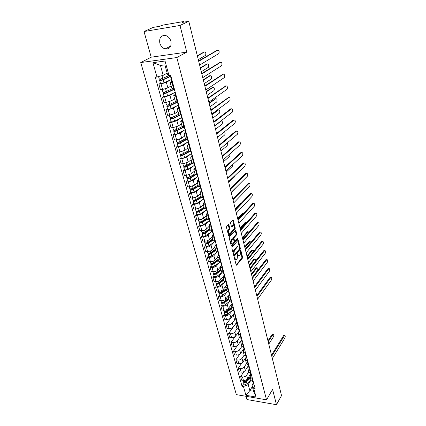 <?xml version="1.0" encoding="UTF-8"?>
<svg xmlns="http://www.w3.org/2000/svg" width="426" height="426" viewBox="0 0 426 426"><rect width="100%" height="100%" fill="white"/><g stroke="black" fill="none" stroke-linecap="round" stroke-linejoin="round"><path stroke-width="0.64" d="M234.481 258.385L235.088 258.417L234.864 257.533L234.513 257.352L234.401 258.076L236.164 264.897L236.59 265.201L242.415 258.161L242.57 257.15L240.876 250.408L240.541 250.227L240.429 250.935L240.653 251.814L240.147 255.067L239.481 255.818C238.89 256.186 238.432 255.85 238.118 254.823L237.554 253.758L237.665 255.36L238.709 255.861M159.819 43.122C160.767 46.141 162.54 48.074 165.139 48.931C169.697 49.325 171.641 46.812 170.97 41.391C170.065 38.42 168.334 36.476 165.783 35.56C161.087 35.092 159.095 37.61 159.819 43.122M228.927 224.923L228.448 224.582L226.685 226.478L226.515 227.521L228.565 235.466L229.034 235.796L235.093 229.092L235.258 228.07L233.288 220.231L232.814 219.891L230.738 222.116L230.572 223.149L231.435 226.536L231.904 226.872L233.043 225.647C234.422 225.791 234.689 227.005 233.847 229.289L229.774 233.773C228.368 233.629 228.096 232.404 228.959 230.088L229.63 229.358L229.8 228.315L228.927 224.923L228.224 224.821M235.088 258.417C235.413 259.45 235.871 259.785 236.473 259.413L237.154 258.646L237.665 255.36M176.817 57.553L186.774 52.116L179.996 25.459L188.787 21.3L281.527 395.6L276.463 404.7L272.576 389.412L266.543 399.833L176.817 57.553L140.75 62.553L236.355 394.636L266.543 399.833M232.026 247.202L231.861 248.241L233.847 255.93L234.289 256.239L240.184 249.301L240.339 248.283L238.432 240.69L237.99 240.365L232.026 247.202M231.227 245.781L229.209 237.969L229.38 236.92L235.424 230.21L235.882 230.541L236.712 233.853L236.552 234.875L234.156 237.58L233.991 238.608L234.55 240.807L234.998 241.127L237.559 238.225L237.756 239.167L231.733 246.052L231.227 245.781M179.996 25.459L144.025 31.524L153.259 27.381L159.372 26.332L163.046 25.059L183.089 21.619L183.91 21.593L184.037 22.115M246.042 396.302L246.947 399.54L276.463 404.7M144.025 31.524L151.203 57.185L140.75 62.553M188.787 21.3L182.323 22.408L183.91 21.593M251.079 380.604L253.369 381.989M248.731 371.951L246.617 375.253C245.632 376.488 244.258 377.042 242.485 376.909L243.464 380.418C245.227 380.556 246.601 380.003 247.575 378.762L250.882 373.559M243.464 380.418L241.627 380.13L240.647 376.621L243.912 371.6M252.416 378.453L250.142 377.154L250.387 375.828L251.313 374.363M242.485 376.909L240.647 376.621M248.811 372.239L251.106 373.591M241.776 363.037L238.304 368.256L239.3 371.807L241.148 372.09C242.921 372.217 244.306 371.664 245.296 370.428L248.773 365.071M250.142 370.008L247.857 368.73L248.108 367.42L249.05 365.966M246.462 363.591L244.316 366.866C243.326 368.096 241.936 368.65 240.157 368.527L238.304 368.256M246.505 363.745L248.811 365.077M239.63 354.32L235.929 359.757L236.941 363.367L238.794 363.634C240.583 363.756 241.979 363.202 242.98 361.978L246.532 356.621M247.831 361.434L245.541 360.183L245.797 358.889L246.755 357.446M244.162 355.114L241.989 358.362C240.983 359.581 239.582 360.135 237.793 360.023L235.929 359.757M244.167 355.13L246.478 356.429M237.495 345.427L233.523 351.136L234.545 354.799L236.409 355.055C238.209 355.162 239.614 354.613 240.626 353.394L244.231 348.09M245.482 352.733L243.187 351.509L243.454 350.231L244.423 348.798M241.83 346.503L239.62 349.725C238.603 350.939 237.191 351.493 235.392 351.386L233.523 351.136M241.792 346.381L244.114 347.653M235.408 336.3L231.073 342.387L232.111 346.104L233.991 346.349C235.796 346.445 237.213 345.891 238.24 344.687L241.893 339.431M243.102 343.899L240.796 342.706L241.073 341.439L242.053 340.023M239.476 337.749L237.218 340.96C236.19 342.163 234.769 342.717 232.953 342.626L231.073 342.387M239.385 337.498L241.707 338.739M236.893 322.125L228.592 333.505L229.646 337.28L231.531 337.509C233.352 337.594 234.779 337.041 235.818 335.848L239.524 330.64M240.679 334.932L238.368 333.766L238.656 332.514L239.652 331.114M237.101 328.845L234.785 332.067C233.736 333.254 232.303 333.808 230.482 333.728L228.592 333.505M236.936 328.478L239.268 329.692M233.576 314.447L226.068 324.484L227.143 328.318L229.039 328.531C230.865 328.606 232.308 328.052 233.357 326.87L236.925 321.987L237.42 322.839M238.225 325.821L235.908 324.687L236.936 322.445M234.699 319.793L232.308 323.03C231.249 324.213 229.806 324.766 227.969 324.692L226.068 324.484M234.449 319.319L236.792 320.501M224.624 313.877L223.512 315.325L224.598 319.218L226.504 319.42C228.341 319.484 229.795 318.93 230.86 317.759L234.401 313.03M235.732 316.571L233.405 315.469L234.454 313.254M232.276 310.581L229.795 313.861C228.725 315.027 227.266 315.581 225.418 315.522L223.512 315.325M231.93 310.022L234.273 311.172M222.037 304.595L220.908 306.028L222.015 309.979L223.932 310.165C225.78 310.219 227.244 309.665 228.325 308.504L231.914 303.834M233.198 307.178L230.865 306.108L231.936 303.919M229.827 301.219L227.244 304.547C226.158 305.698 224.683 306.257 222.83 306.209L220.908 306.028M229.364 300.575L231.717 301.693M219.417 295.165L218.266 296.581L219.39 300.596L221.318 300.767C223.181 300.809 224.656 300.255 225.753 299.105L228.379 295.777M230.626 297.636L228.283 296.597L229.38 294.441M227.356 291.693L224.651 295.085C223.549 296.23 222.068 296.784 220.199 296.746L218.266 296.581M226.76 290.979L229.124 292.06M216.749 285.59L215.588 286.991L216.727 291.065L218.666 291.224C220.535 291.246 222.026 290.692 223.139 289.563L225.642 286.469M228.011 287.939L225.663 286.938L226.776 284.813M224.869 282.001L222.021 285.479C220.902 286.602 219.406 287.156 217.526 287.14L215.588 286.991M224.119 281.229L226.483 282.278M214.044 275.862L212.862 277.241L214.022 281.384L215.966 281.522C217.851 281.538 219.353 280.984 220.482 279.866L222.963 276.889M225.354 278.093L223 277.118L224.135 275.031M222.308 272.203L219.342 275.713C218.213 276.831 216.701 277.385 214.816 277.374L212.862 277.241M221.429 271.325L223.804 272.336M211.291 265.978L210.093 267.342L211.269 271.548L213.229 271.671C215.125 271.671 216.642 271.117 217.782 270.009L220.279 267.102M222.654 268.082L220.295 267.145L221.456 265.089M219.64 262.336L216.626 265.797C215.481 266.894 213.958 267.448 212.057 267.453L210.093 267.342M218.698 261.26L221.078 262.23M208.5 255.941L207.281 257.277L208.474 261.553L210.444 261.66C212.35 261.644 213.884 261.095 215.039 260.004L217.579 257.134M219.912 257.906L217.542 257.011L218.73 254.993M216.925 252.304L213.863 255.717C212.702 256.803 211.163 257.357 209.257 257.379L207.281 257.277M215.923 251.031L218.309 251.963M205.657 245.733L204.421 247.053L205.636 251.399L207.616 251.489C209.533 251.457 211.078 250.903 212.249 249.828L214.832 247.005M217.122 247.565L214.747 246.713L215.955 244.726M214.171 242.112L211.056 245.477C209.88 246.547 208.33 247.096 206.408 247.133L204.421 247.053M213.101 240.637L215.492 241.521M202.771 235.365L201.514 236.659L202.749 241.079L204.741 241.148C206.674 241.1 208.229 240.552 209.416 239.492L212.036 236.712M214.289 237.053L211.908 236.238L213.138 234.295M211.371 231.755L208.207 235.067C207.009 236.121 205.444 236.67 203.511 236.723L201.514 236.659M210.231 230.067L212.633 230.908M199.837 224.821L198.564 226.094L199.821 230.583L201.817 230.636C203.761 230.578 205.332 230.024 206.541 228.98L209.198 226.254M211.408 226.366L209.017 225.594L210.279 223.687M208.527 221.227L205.305 224.486L200.571 226.137L198.564 226.094M207.318 219.321L209.72 220.12M196.855 214.102L195.561 215.354L196.839 219.917L198.851 219.949L203.612 218.298L206.312 215.62M208.474 215.497L206.083 214.768L207.366 212.904M205.636 210.524L202.361 213.724L197.579 215.375L195.561 215.354M204.352 208.389L206.764 209.145M193.825 203.207L192.504 204.432L193.803 209.075L195.827 209.086L200.635 207.435L203.378 204.81M205.497 204.443L203.095 203.761L204.405 201.94M202.701 199.645L199.363 202.787L194.533 204.432L192.504 204.432M201.333 197.275L203.75 197.978M190.736 192.126L189.4 193.324L190.72 198.047L192.754 198.037L197.611 196.391L200.396 193.819M202.462 193.202L200.055 192.563L201.397 190.789M199.714 188.58L196.311 191.657L191.439 193.303L189.4 193.324M198.266 185.97L200.689 186.625M187.6 180.853L186.242 182.024L187.584 186.828L189.634 186.796L194.533 185.156L197.366 182.642M199.379 181.764L196.966 181.178L198.335 179.447M196.674 177.328L193.212 180.342L188.292 181.987L186.242 182.024M195.145 174.468L197.573 175.07M184.41 169.394L183.031 170.533L184.394 175.421L186.455 175.368L191.402 173.728L194.277 171.273M196.242 170.123L193.825 169.591L195.22 167.913M193.59 165.879L190.06 168.834L185.092 170.469L183.031 170.533M191.972 162.769L194.405 163.318M181.167 157.726L179.761 158.839L181.151 163.813L183.223 163.738L188.212 162.104L191.141 159.713M193.047 158.28L190.624 157.796L192.051 156.172M190.449 154.239L186.849 157.119L181.833 158.754L179.761 158.839M188.739 150.863L191.178 151.352M177.866 145.862L176.433 146.943L177.85 152.002L179.932 151.901L184.975 150.271L187.951 147.944M189.799 146.23L187.365 145.798L188.825 144.228M187.259 142.39L183.585 145.207L178.521 146.832L176.433 146.943M185.454 138.743L187.898 139.174M174.506 133.785L173.052 134.84L174.49 139.984L176.582 139.861L181.673 138.237L184.703 135.974M186.487 133.956L184.053 133.588L185.544 132.071M184.011 130.335L180.262 133.077L175.15 134.701L173.052 134.84M182.104 126.405L184.554 126.778M171.082 121.495L169.607 122.512L171.071 127.752L173.174 127.603L178.318 125.984L181.396 123.796M183.121 121.469L180.677 121.154L182.2 119.695M180.709 118.066L176.881 120.734L171.715 122.347L169.607 122.512M178.696 113.843L181.151 114.157M167.599 108.987L166.097 109.967L167.588 115.302L169.708 115.121L174.9 113.508L178.031 111.394M179.692 108.747L177.243 108.497L178.798 107.096M177.354 105.579L173.435 108.167L168.217 109.775L166.097 109.967M175.224 101.058L177.685 101.303M164.053 96.244L162.524 97.192L164.047 102.623L166.172 102.421L171.422 100.813L174.607 98.773M176.199 95.791L173.749 95.605L175.336 94.268M173.941 92.863L169.931 95.371L164.66 96.974L162.524 97.192M171.694 88.033L174.154 88.209M160.448 83.272L158.887 84.183L160.437 89.716L162.578 89.481L167.876 87.878L171.119 85.919M172.642 82.596L170.187 82.474L171.811 81.206M170.475 79.912L166.358 82.34L161.033 83.938L158.887 84.183M250.967 380.184L248.188 384.609L249.844 390.631L253.587 391.254L251.947 385.216L253.406 382.862L253.891 383.922M252.325 386.616L249.844 390.631L245.914 395.296L243.459 386.526L248.188 384.609M251.947 385.216L253.667 388.198L256.058 397.032L245.914 395.296M156.986 77.175L152.934 62.675L165.043 61.019L169.021 75.706L167.604 74.784L164.905 64.853L160.464 65.444L163.179 75.333L155.325 77.378L242.048 386.291L243.459 386.526M253.667 388.198L255.11 388.432L170.725 75.493L169.021 75.706M186.774 52.116L151.203 57.185M163.179 75.333L167.141 73.075M243.944 383.309L242.048 386.291M256.058 397.032L253.587 391.254M164.905 64.853L165.043 61.019M160.464 65.444L152.934 62.675M234.619 258.928L235.69 259.455M236.158 264.892L241.755 258.129L241.909 257.118L240.765 252.559M239.252 246.558L237.756 240.631M233.853 255.946L239.518 249.274L239.716 248.571M234.124 254.673L234.476 254.855L239.604 248.816L239.481 247.176C239.162 246.121 238.698 245.781 238.097 246.159L234.406 250.424L233.885 253.731L234.124 254.673L233.517 254.641M233.57 254.855L234.236 254.881M238.209 246.084L237.431 246.132L237.932 246.319M233.102 253.049L233.736 250.392L237.266 246.292M233.384 238.837L233.485 237.559L235.882 234.859L236.047 233.837L235.195 230.461M234.023 241.079L234.715 241.121M231.238 245.823L237.229 238.597M231.632 240.418C230.785 242.703 231.041 243.922 232.41 244.066L233.927 242.362L234.087 241.329L233.528 239.13L233.07 238.805L231.632 240.418L230.961 240.397L230.429 242.698M230.663 243.587L231.68 244.082M232.734 238.837L233.027 238.848M230.961 240.397L232.356 238.826M227.734 232.245L229.119 228.299L228.251 224.907M228.027 233.373L229.028 233.805M233.102 225.599L232.372 225.631L232.947 225.737M231.456 226.616L232.276 225.721M234.06 225.966L232.585 220.13M228.586 235.53L234.422 229.076L234.385 227.255M250.158 377.202L246.18 380.966C244.902 381.808 243.933 381.797 243.283 380.935L243.129 380.365M251.18 373.858L249.966 375.002M246.563 380.604L246.191 381.195M268.774 344.117L273.508 336.684C274.03 335.182 273.923 334.33 273.194 334.117L268.194 341.785M250.206 377.388L245.77 381.589L244.391 381.6M250.403 378.096L246.43 381.866C245.147 382.702 244.183 382.692 243.534 381.829L243.555 381.318M250.914 379.987L246.952 383.762C245.674 384.598 244.71 384.587 244.061 383.719L243.534 381.829M267.97 340.885L272.214 334.288L272.805 334.075M253.39 383.384L254.407 385.828M271.511 355.172L283.62 335.587L284.195 335.368M252.996 381.925L253.651 383.017M272.342 358.516L284.909 338.004C285.42 336.492 285.319 335.624 284.611 335.416L271.751 356.131M231.233 307.455L226.888 311.007C225.508 311.816 224.491 311.848 223.847 311.097L223.581 310.133M229.135 309.169L228.192 310.405M252.24 277.385L257.49 270.547C258.076 268.918 257.922 268.002 257.032 267.805L251.59 274.775M231.334 307.833L226.494 311.8L225.04 311.651M231.504 308.461L227.17 312.018C225.785 312.828 224.774 312.854 224.129 312.104L224.257 311.507M232.191 310.501L227.756 314.154C226.382 314.963 225.37 314.99 224.72 314.239L224.129 312.104M251.393 273.982L256.101 267.922L256.713 267.789M228.703 298.131L224.31 301.651C222.915 302.455 221.893 302.492 221.248 301.757L220.966 300.735M226.882 299.59L225.833 300.921M255.696 260.904C255.802 259.498 255.531 258.859 254.881 258.987L249.38 265.856M228.81 298.535L223.911 302.465L222.473 302.295M228.98 299.153L224.593 302.678C223.197 303.482 222.18 303.514 221.536 302.779L221.68 302.167M229.752 301.161L225.189 304.846C223.799 305.65 222.782 305.687 222.138 304.947L221.536 302.779M249.189 265.084L253.955 259.099L254.572 258.971M226.131 288.658L221.69 292.151C220.279 292.95 219.252 292.987 218.607 292.273L218.309 291.192M224.619 289.85L223.458 291.283M253.592 251.399C253.518 250.302 253.22 249.849 252.698 250.046L247.139 256.809M226.249 289.089L221.296 292.987L219.864 292.79M226.414 289.701L221.978 293.189C220.567 293.988 219.544 294.031 218.9 293.312L219.07 292.683M227.303 291.661L222.585 295.394C221.179 296.192 220.157 296.235 219.512 295.511L218.9 293.312M246.952 256.047L251.782 250.147L252.4 250.03M223.522 279.041L219.028 282.497C217.601 283.29 216.568 283.338 215.929 282.635L215.609 281.501M222.345 279.946L221.067 281.485M251.372 241.872L250.488 240.972L244.865 247.628M223.645 279.504L218.634 283.359L217.148 283.423L217.228 283.136L217.377 283.62M223.81 280.095L219.321 283.556C217.894 284.35 216.866 284.392 216.222 283.695L216.456 283.061M224.843 281.991L219.933 285.793C218.517 286.586 217.484 286.634 216.845 285.926L216.222 283.695M244.684 246.888L249.577 241.068L250.195 240.962M220.87 269.269L216.323 272.688C214.885 273.476 213.841 273.529 213.202 272.848L212.872 271.65M221.003 269.759L215.934 273.577L214.438 273.652L214.523 273.327M220.066 269.876L218.655 271.527M249.05 232.271L248.241 231.771L242.559 238.315M221.163 270.345L216.621 273.764C215.183 274.552 214.145 274.605 213.501 273.923L213.687 273.247M222.377 272.15L217.244 276.037C215.812 276.825 214.773 276.879 214.134 276.192L213.501 273.923M242.378 237.591L247.341 231.861L247.964 231.765M214.667 273.843L214.241 273.332M214.038 273.322L213.698 273.3M218.176 259.343L213.575 262.725C212.121 263.508 211.072 263.566 210.439 262.906L210.087 261.644M218.32 259.865L213.186 263.635L211.679 263.721L211.759 263.364M217.782 259.636L216.227 261.404M246.627 222.606L245.861 222.532L240.216 228.863M218.474 260.435L213.873 263.816C212.425 264.599 211.381 264.658 210.742 263.992L210.918 263.289M219.917 262.128L214.512 266.128C213.064 266.91 212.02 266.969 211.381 266.298L210.742 263.992M240.04 228.155L245.072 222.516L245.695 222.431M211.914 263.907L211.781 263.428L210.945 263.38M213.783 251.106L215.444 249.274L210.779 252.597C209.315 253.374 208.261 253.438 207.622 252.799L207.616 252.767M215.588 249.812L210.396 253.539L208.884 253.635L208.953 253.236M244.066 212.893L237.841 219.268M215.742 250.366L211.088 253.71C209.619 254.487 208.57 254.551 207.931 253.907L208.106 253.172M217.462 251.915L211.738 256.058C210.274 256.835 209.219 256.899 208.586 256.25L207.931 253.907M237.665 218.581L242.772 213.037L243.39 212.957M209.113 253.811L208.98 253.348L208.144 253.305M212.659 239.007L207.947 242.309C206.461 243.076 205.401 243.15 204.768 242.527L204.757 242.5M212.819 239.593L207.563 243.273L206.035 243.379L206.099 242.942M212.702 239.167L211.333 240.631M212.963 240.136L208.255 243.438C206.775 244.204 205.715 244.279 205.082 243.656L205.247 242.889M215.029 241.505L208.916 245.823C207.435 246.595 206.376 246.665 205.742 246.036L205.737 246.01M235.258 208.857L240.434 203.415L241.052 203.346M206.264 243.555L206.141 243.097L205.295 243.065M209.832 228.592L205.06 231.845C203.559 232.607 202.494 232.692 201.86 232.09L201.855 232.064M210.002 229.209L204.677 232.846L203.143 232.958L203.197 232.484M209.917 228.9L208.873 229.976M210.14 229.736L205.375 232.995C203.878 233.757 202.813 233.837 202.18 233.235L202.339 232.436M212.286 231.126L206.046 235.418C204.549 236.185 203.484 236.265 202.851 235.653L202.845 235.626M232.814 198.995L238.326 193.495M203.372 233.129L203.25 232.681L202.403 232.66M206.961 218.005L202.126 221.211C200.609 221.967 199.538 222.058 198.91 221.477L198.899 221.451M207.137 218.655L201.748 222.239L200.204 222.367L200.247 221.85M207.084 218.463L206.413 219.134M231.227 192.584L237.49 186.077M207.276 219.166L202.451 222.383C200.934 223.139 199.863 223.224 199.23 222.644L199.389 221.813M209.448 220.609L203.127 224.848C201.62 225.604 200.545 225.689 199.916 225.104L199.911 225.077M200.433 222.526L200.316 222.095L199.464 222.079M204.038 207.238L199.144 210.401C197.611 211.152 196.535 211.248 195.907 210.689L195.896 210.662M204.224 207.925L198.772 211.461L197.217 211.594L197.249 211.04M228.714 182.44L234.747 176.641L235.184 175.347M204.358 208.42L199.475 211.589C197.941 212.34 196.865 212.43 196.237 211.876L196.386 211.014M206.562 209.922L200.167 214.097C198.638 214.848 197.557 214.938 196.929 214.374L196.924 214.347M197.446 211.749L197.329 211.333L196.471 211.328M201.067 196.295L196.114 199.411C194.565 200.151 193.479 200.252 192.85 199.719L192.845 199.693M201.264 197.02L195.742 200.497L194.176 200.646L194.197 200.044M226.163 172.141L232.282 166.465L232.697 164.596M201.429 197.478L196.45 200.614C194.9 201.354 193.814 201.461 193.186 200.923L193.329 200.028M203.628 199.054L197.153 203.165C195.609 203.905 194.522 204.006 193.894 203.468L193.889 203.442M194.405 200.79L194.293 200.39L193.431 200.39M198.047 185.166L193.031 188.228C191.466 188.958 190.369 189.069 189.746 188.564L189.74 188.542M198.255 185.928L192.664 189.346L191.088 189.506L191.098 188.862M223.57 161.678L229.779 156.134L230.088 153.749M198.505 186.311L193.372 189.458C191.806 190.188 190.71 190.3 190.087 189.788L190.225 188.856M200.641 188.004L194.086 192.046C192.525 192.781 191.434 192.893 190.811 192.376L190.8 192.35M191.317 189.65L191.21 189.261L190.342 189.272M194.98 173.845L189.895 176.854C188.313 177.578 187.211 177.701 186.588 177.216L186.583 177.195M195.22 174.633L189.527 178.009L187.946 178.18L187.946 177.488M220.934 151.049L227.25 145.633L227.351 142.801M195.614 174.916L190.241 178.105C188.659 178.829 187.557 178.947 186.934 178.462L187.067 177.493M197.611 176.769L190.965 180.741C189.389 181.465 188.287 181.582 187.669 181.093L187.664 181.071M188.17 178.313L188.068 177.94L187.195 177.961M237.479 324.447L237.996 324.958M256.756 295.612L270.036 277.39L270.632 277.241M236.638 321.326L237.149 321.838M257.623 299.121L271.41 280.004C271.974 278.375 271.836 277.459 270.984 277.262L256.969 296.485M234.508 312.492L234.417 313.105L234.923 313.573M234.987 315.219L235.503 315.725M254.524 286.602L267.986 268.598L268.582 268.46M234.135 312.056L234.646 312.551M255.398 290.133L269.37 271.25C269.946 269.605 269.796 268.678 268.928 268.481L254.732 287.454M231.984 303.072L231.877 303.701L232.383 304.159M232.458 305.852L232.974 306.342M252.256 277.459L265.904 259.69L266.506 259.556M231.59 302.636L232.106 303.126M253.135 281.011L267.304 262.368C267.885 260.707 267.73 259.775 266.841 259.578L252.464 278.295M229.417 293.503L229.3 294.153L229.806 294.595M229.891 296.336L230.402 296.815M249.955 268.178L263.795 250.648L264.397 250.531M229.007 293.067L229.523 293.546M250.845 271.751L265.206 253.363C265.797 251.675 265.638 250.738 264.722 250.541L250.158 268.998M226.813 283.78L226.68 284.446L227.186 284.882M227.276 286.666L227.793 287.135M247.623 258.752L261.655 241.473L262.256 241.366M226.382 283.349L226.898 283.812M248.512 262.352L263.082 244.22C263.678 242.522 263.513 241.574 262.576 241.377L247.82 259.556M224.172 273.902L224.017 274.589L224.523 275.01M224.624 276.847L225.141 277.299M245.254 249.189L259.482 232.17L260.084 232.069M223.714 273.471L224.23 273.923M246.148 252.815L260.92 234.95C261.532 233.23 261.356 232.271 260.392 232.079L245.445 249.971M221.488 263.864L221.312 264.573L221.818 264.977M221.93 266.862L222.447 267.31M242.847 239.471L257.277 222.723L257.879 222.638M221.009 263.438L221.52 263.875M243.752 243.124L258.731 225.54C259.349 223.799 259.168 222.835 258.183 222.638L243.033 240.237M218.762 253.662L218.565 254.391L219.07 254.785M219.193 256.724L219.709 257.15M240.402 229.609L255.041 213.144L255.643 213.064M218.256 253.236L218.767 253.662M241.313 233.288L256.511 215.993C257.134 214.23 256.942 213.256 255.935 213.064L240.583 230.354M215.977 243.315L215.769 244.039L216.275 244.423M216.413 246.414L216.925 246.83M232.372 225.631L233.043 225.647M237.921 219.592L252.772 203.415L253.374 203.346M215.455 242.873L215.966 243.283M238.837 223.293L254.253 206.301C254.886 204.523 254.689 203.537 253.656 203.346L238.097 220.317M213.144 232.814L212.931 233.517L213.437 233.89M213.58 235.935L214.097 236.334M235.397 209.416L250.467 193.542L251.068 193.479M212.611 232.335L213.122 232.729M236.323 213.149L251.963 196.466C252.607 194.666 252.4 193.67 251.34 193.479L235.573 210.125M210.263 222.132L210.045 222.825L210.545 223.176M210.705 225.279L211.216 225.663M232.836 199.08L248.172 183.478L248.725 183.468M209.72 221.621L210.231 221.999M233.767 202.84L249.641 186.476C250.291 184.66 250.078 183.654 248.992 183.462L233.006 199.767M207.34 211.275L207.105 211.946L207.611 212.286M207.781 214.443L208.293 214.816M230.237 188.58L245.786 173.313L246.35 173.297M206.775 210.721L207.286 211.088M231.174 192.366L247.277 176.343C247.943 174.5 247.719 173.483 246.606 173.291L230.397 189.245M204.358 200.231L204.118 200.886L204.624 201.21M204.805 203.431L205.316 203.782M227.59 177.908L243.358 162.993L243.933 162.977M203.782 199.645L204.294 199.991M228.533 181.721L244.881 166.044C245.557 164.186 245.323 163.158 244.183 162.966L227.75 178.553M201.333 189L201.083 189.634L201.583 189.943M201.78 192.222L202.291 192.563M224.907 167.067L240.892 152.519L241.483 152.487M200.742 188.372L201.253 188.702M225.855 170.906L242.453 155.591C243.129 153.711 242.889 152.673 241.728 152.476L225.056 167.684M198.25 177.578L197.994 178.19L198.495 178.483M198.702 180.826L199.214 181.146M222.175 156.049L238.406 141.858L238.975 141.826M197.648 176.907L198.154 177.221M223.133 159.915L239.987 144.968C240.669 143.083 240.418 142.034 239.242 141.815L222.319 156.64M191.854 162.333L186.705 165.288C185.102 166.002 183.995 166.129 183.377 165.677L182.839 163.749M192.227 163.089L186.343 166.475L184.746 166.657L184.735 165.922M218.261 140.255L224.683 134.962C225.317 133.817 225.237 132.752 224.438 131.772M192.754 163.275L187.057 166.555C185.454 167.274 184.346 167.402 183.728 166.944L183.851 165.932M194.538 165.331L187.797 169.239C186.199 169.958 185.092 170.086 184.474 169.617L183.728 166.944M184.975 166.784L184.873 166.422L184 166.454M195.119 165.954L194.852 166.55L195.353 166.822M195.571 169.228L196.082 169.532M219.401 144.845L235.876 131.032L236.425 131M194.496 165.245L195.007 165.538M220.364 148.738L237.495 134.169C238.161 132.284 237.905 131.219 236.723 130.979L219.539 145.41M188.675 150.623L183.462 153.514C181.838 154.223 180.72 154.361 180.107 153.93L179.548 151.922M189.298 151.289L183.1 154.739L181.492 154.936L181.471 154.148M215.545 129.286L222.079 124.126C222.75 122.257 222.478 121.197 221.254 120.941L214.736 126.021M189.964 151.384L183.814 154.808C182.195 155.517 181.082 155.65 180.47 155.218L180.581 154.169M191.578 153.605L184.57 157.54C182.956 158.248 181.838 158.381 181.226 157.945L180.47 155.218M181.721 155.053L181.625 154.713L180.741 154.75M191.929 154.127L191.652 154.697L192.153 154.952M192.387 157.428L192.893 157.711M216.578 133.455L233.31 120.036L233.831 119.999M191.295 153.371L191.796 153.648M217.548 137.38L234.96 123.199C235.615 121.309 235.349 120.233 234.156 119.972L216.712 133.993M185.443 138.706L180.155 141.538C178.515 142.236 177.392 142.38 176.785 141.98L176.779 141.959M186.466 139.211L179.804 142.795L178.185 143.008L178.148 142.167M212.782 118.146L219.433 113.119C220.093 111.25 219.811 110.174 218.581 109.897L211.962 114.823M185.869 133.998L187.275 139.211L180.517 142.854C178.883 143.551 177.759 143.695 177.147 143.29L177.253 142.204M188.569 141.677L181.284 145.633C179.655 146.331 178.531 146.475 177.919 146.065L177.147 143.29M211.844 114.354L218.256 109.924M178.409 143.115L178.318 142.79L177.434 142.843M188.681 142.087L188.393 142.641L188.894 142.875M189.144 145.42L189.65 145.681M213.708 121.879L230.7 108.859L231.201 108.822M188.031 141.294L188.537 141.549M214.688 125.83L232.388 112.054C233.033 110.158 232.756 109.072 231.558 108.79L213.836 122.39M182.19 126.559L176.795 129.35C175.139 130.031 174.005 130.191 173.398 129.818L173.393 129.802M183.787 126.831L176.444 130.644L174.814 130.867L174.766 129.978M209.975 106.819L216.749 101.936C217.393 100.062 217.1 98.976 215.865 98.678L209.139 103.443M184.186 127.039L177.163 130.686C175.507 131.373 174.378 131.528 173.771 131.155L173.872 130.026M185.326 129.648L177.946 133.514C176.289 134.201 175.161 134.355 174.553 133.977L174.548 133.956M209.033 103.001L215.508 98.71M175.038 130.968L174.953 130.66L174.064 130.723M185.379 129.839L185.081 130.367L185.576 130.585M185.081 130.367L185.853 133.216L186.348 133.439M210.79 110.1L228.522 97.463M184.714 128.993L185.214 129.232M211.775 114.088L229.768 100.728C230.402 98.832 230.12 97.73 228.911 97.426L210.907 110.584M179.021 114.125L173.371 116.937C171.694 117.613 170.554 117.778 169.953 117.438L169.947 117.422M180.773 114.397L173.025 118.274L171.385 118.508L171.327 117.565M207.127 95.312L214.017 90.578C214.651 88.693 214.347 87.596 213.101 87.277L206.275 91.883M180.864 114.743L173.749 118.3C172.072 118.976 170.933 119.142 170.331 118.801L170.634 118.385L170.421 117.624M181.955 117.438L174.543 121.181C172.871 121.857 171.737 122.022 171.13 121.671L171.124 121.65M206.173 91.462L212.712 87.319M171.609 118.598L170.634 118.385M182.014 117.368L181.71 117.869L182.206 118.066M182.488 120.755L182.988 120.973M207.824 98.124L225.801 85.919M180.715 114.195L181.338 116.495L181.833 116.692M208.82 102.139L227.111 89.22C227.734 87.319 227.436 86.201 226.222 85.876L207.936 98.582M175.981 101.388L169.889 104.306C168.19 104.966 167.045 105.147 166.444 104.839L166.444 104.823M177.397 101.905L169.548 105.68L167.897 105.93L167.817 104.929M204.224 83.613L211.243 79.034C211.866 77.143 211.552 76.03 210.295 75.69L203.362 80.125M177.482 102.224L170.272 105.696C168.579 106.356 167.429 106.532 166.832 106.223L167.141 105.829L166.912 105.004M178.59 104.668L178.27 105.147L171.082 108.625C169.388 109.29 168.243 109.466 167.647 109.141L167.642 109.125M203.266 79.737L209.869 75.737M168.121 106.01L167.141 105.829M179.064 108.082L178.27 105.147L178.766 105.323M179.069 108.103L179.564 108.284M204.805 85.945L223.032 74.188M177.892 103.726L178.387 103.917M205.806 89.987L224.411 77.521C225.019 75.615 224.715 74.486 223.49 74.135L204.911 86.366M173.148 88.315L166.342 91.441C164.622 92.091 163.467 92.282 162.876 92.005L162.87 91.989M173.962 89.183L166.007 92.857L164.34 93.124L164.25 92.064M201.28 71.717L208.42 67.297C209.033 65.407 208.708 64.278 207.446 63.911L200.401 68.171M174.042 89.481L166.731 92.857C165.016 93.507 163.861 93.693 163.264 93.416L163.589 93.038L163.339 92.149M174.841 92.442L167.556 95.839C165.842 96.494 164.692 96.675 164.095 96.388L163.264 93.416M200.311 67.814L206.983 63.969M164.564 93.193L163.589 93.038M175.102 91.734L174.777 92.186L175.267 92.341M175.581 95.184L176.082 95.36M201.732 73.549L220.221 62.265M174.383 90.743L174.884 90.914M202.744 77.628L221.664 65.636C222.26 63.724 221.946 62.579 220.711 62.201L201.828 73.943M168.898 75.626L162.732 78.341C160.991 78.98 159.825 79.177 159.239 78.938L159.233 78.922M170.464 76.227L162.397 79.795L160.724 80.077L160.618 78.964M198.282 59.624L205.55 55.369C206.152 53.474 205.817 52.329 204.544 51.94L197.392 56.019M170.538 76.504L163.126 79.779C161.39 80.418 160.224 80.62 159.638 80.37L159.968 80.019L159.702 79.06M171.353 79.518L163.962 82.82C162.231 83.464 161.071 83.656 160.48 83.405L160.48 83.389M197.307 55.694L204.043 52.009M160.943 80.141L159.968 80.019M171.55 78.565L171.209 78.991L171.699 79.124M172.035 82.042L172.53 82.197M198.612 60.939L217.356 50.146M170.283 75.551L170.821 77.537L171.311 77.665M199.629 65.05L218.868 53.548C219.459 51.631 219.129 50.47 217.888 50.071L198.697 61.296M164.66 96.974L166.172 102.421M168.217 109.775L169.708 115.121M171.715 122.347L173.174 127.603M175.15 134.701L176.582 139.861M178.521 146.832L179.932 151.901M181.833 158.754L183.223 163.738M185.092 170.469L186.455 175.368M188.292 181.987L189.634 186.796M191.439 193.303L192.754 198.037M194.533 204.432L195.827 209.086M197.579 215.375L198.851 219.949M200.571 226.137L201.817 230.636M203.511 236.723L204.741 241.148M206.408 247.133L207.616 251.489M209.257 257.379L210.444 261.66M212.057 267.453L213.229 271.671M214.816 277.374L215.966 281.522M217.526 287.14L218.666 291.224M220.199 296.746L221.318 300.767M222.83 306.209L223.932 310.165M225.418 315.522L226.504 319.42M227.969 324.692L229.039 328.531M230.482 333.728L231.531 337.509M232.953 342.626L233.991 346.349M235.392 351.386L236.409 355.055M237.793 360.023L238.794 363.634M240.157 368.527L241.148 372.09M161.033 83.938L162.578 89.481M166.358 82.34L167.876 87.878M169.931 95.371L171.422 100.813M175.565 95.855L177.056 101.361M173.435 108.167L174.9 113.508M179.064 108.806L180.523 114.211M176.881 120.734L178.318 125.984M182.498 121.516L183.931 126.826M180.262 133.077L181.673 138.237M183.585 145.207L184.975 150.271M189.181 146.262L190.566 151.384M186.849 157.119L188.212 162.104M192.435 158.307L193.793 163.339M190.06 168.834L191.402 173.728M195.63 170.144L196.966 175.086M193.212 180.342L194.533 185.156M198.772 181.774L200.087 186.636M196.311 191.657L197.611 196.391M201.86 193.207L203.154 197.983M199.363 202.787L200.635 207.435M204.895 204.443L206.163 209.139M202.361 213.724L203.612 218.298M207.883 215.492L209.129 220.109M205.305 224.486L206.541 228.98M210.817 226.355L212.041 230.892M208.207 235.067L209.416 239.492M213.698 237.037L214.906 241.499M211.056 245.477L212.249 249.828M216.536 247.543L217.723 251.936M213.863 255.717L215.039 260.004M219.331 257.879L220.498 262.198M216.626 265.797L217.782 270.009M222.079 268.045L223.224 272.299M219.342 275.713L220.482 279.866M224.779 278.05L225.908 282.236M222.021 285.479L223.139 289.563M227.436 287.896L228.549 292.018M224.651 295.085L225.753 299.105M230.056 297.588L231.153 301.64M227.244 304.547L228.325 308.504M232.633 307.125L233.709 311.118M229.795 313.861L230.86 317.759M235.168 316.513L236.228 320.443M232.308 323.03L233.357 326.87M237.665 325.762L238.709 329.628M234.785 332.067L235.818 335.848M240.126 334.863L241.153 338.675M237.218 340.96L238.24 344.687M242.548 343.83L243.56 347.579M239.62 349.725L240.626 353.394M244.934 352.659L245.93 356.354M241.989 358.362L242.98 361.978M247.282 361.354L248.262 364.997M244.316 366.866L245.296 370.428M249.593 369.922L250.563 373.511M246.617 375.253L247.575 378.762M251.878 378.368L252.831 381.898M172.003 82.671L173.52 88.278M183.766 22.157L183.67 21.774M237.463 253.923L237.894 253.939M237.522 254.796L238.118 254.823M240.45 250.392L240.876 250.408M241.909 257.118L242.57 257.15M241.755 258.129L242.415 258.161M236.254 265.116L236.654 265.142M234.428 257.512L234.864 257.533M237.767 240.669L238.432 240.69M239.742 248.262L240.339 248.283M239.518 249.274L240.184 249.301M233.949 256.17L234.343 256.186M233.736 250.392L234.406 250.424M233.272 253.704L233.885 253.731M235.211 230.525L235.882 230.541M236.047 233.837L236.712 233.853M235.882 234.859L236.552 234.875M233.485 237.559L234.156 237.58M233.32 238.587L233.991 238.608M233.949 240.786L234.55 240.807M237.09 239.146L237.756 239.167M231.345 246.036L231.733 246.052M229.119 228.299L229.8 228.315M228.954 229.342L229.63 229.358M228.283 230.072L228.959 230.088M231.568 226.829L231.936 226.84M232.612 220.221L233.288 220.231M234.588 228.054L235.258 228.07M234.422 229.076L235.093 229.092M228.693 235.743L229.076 235.754M246.18 380.966L245.93 380.067M246.952 383.762L246.43 381.866M272.214 334.288L272.949 334.373M284.366 335.672L283.62 335.587M226.888 311.007L226.541 309.75M225.263 312.05L225.152 311.646M227.756 314.154L227.17 312.018M256.101 267.922L256.862 267.965M224.31 301.651L223.948 300.341M222.676 302.721L222.558 302.29M225.189 304.846L224.593 302.678M253.955 259.099L254.727 259.136M221.69 292.151L221.312 290.782M220.05 293.248L219.922 292.784M222.585 295.394L221.978 293.189M251.782 250.147L252.554 250.179M219.028 282.497L218.634 281.075M219.933 285.793L219.321 283.556M249.577 241.068L250.355 241.095M216.323 272.688L215.918 271.213M217.244 276.037L216.621 273.764M247.341 231.861L248.124 231.882M213.575 262.725L213.154 261.191M214.512 266.128L213.873 263.816M245.072 222.516L245.861 222.532M210.779 252.597L210.343 251.01M211.738 256.058L211.088 253.71M242.772 213.037L243.56 213.043M207.947 242.309L207.489 240.658M208.916 245.823L208.255 243.438M240.434 203.415L241.095 203.415M205.06 231.845L204.586 230.136M206.046 235.418L205.375 232.995M202.126 221.211L201.636 219.438M203.127 224.848L202.451 222.383M199.144 210.401L198.638 208.559M200.167 214.097L199.475 211.589M196.114 199.411L195.587 197.499M197.153 203.165L196.45 200.614M193.031 188.228L192.488 186.247M194.086 192.046L193.372 189.458M189.895 176.854L189.33 174.804M190.965 180.741L190.241 178.105M270.814 277.438L270.036 277.39M268.763 268.646L267.986 268.598M266.687 259.727L265.904 259.69M264.583 250.68L263.795 250.648M262.448 241.499L261.655 241.473M260.281 232.191L259.482 232.17M258.081 222.739L257.277 222.723M255.845 213.149L255.041 213.144M253.582 203.415L252.772 203.415M251.281 193.537L250.467 193.542M248.949 183.505L248.129 183.521M246.574 173.323L245.754 173.345M244.167 162.982L243.342 163.009L244.183 162.966M241.723 152.481L240.892 152.519L241.728 152.476M239.242 141.815L238.406 141.858M186.705 165.288L186.119 163.163M187.797 169.239L187.057 166.555M236.723 130.979L235.876 131.032M183.462 153.514L182.855 151.315M184.57 157.54L183.814 154.808M220.94 120.968L221.254 120.941M234.156 119.972L233.31 120.036M180.155 141.538L179.527 139.259M181.284 145.633L180.517 142.854M217.75 109.967L218.581 109.897M231.558 108.79L230.7 108.859M176.795 129.35L176.146 126.985M177.946 133.514L177.163 130.686M215.029 98.757L215.865 98.678M228.911 97.426L228.054 97.506M173.371 116.937L172.7 114.493M174.543 121.181L173.749 118.3M212.26 87.367L213.101 87.277M226.222 85.876L225.359 85.967M169.889 104.306L169.191 101.771M171.082 108.625L170.272 105.696M209.448 75.785L210.295 75.69M223.49 74.135L222.622 74.236M166.342 91.441L165.618 88.821M167.556 95.839L166.731 92.857M206.594 64.022L207.446 63.911M220.711 62.201L219.837 62.313M162.732 78.341L161.997 75.684M163.962 82.82L163.126 79.779M203.687 52.063L204.544 51.94M217.888 50.071L217.01 50.193M165.139 48.931L170.805 46.04M170.187 82.474L171.699 88.06M250.142 377.154L251.1 380.679M247.857 368.73L248.832 372.308M245.541 360.183L246.526 363.815M243.187 351.509L244.189 355.199M240.796 342.706L241.814 346.445M238.368 333.766L239.401 337.562M235.908 324.687L236.952 328.542M233.405 315.469L234.47 319.383M230.865 306.108L231.946 310.085M228.283 296.597L229.38 300.639M225.663 286.938L226.776 291.043M223 277.118L224.135 281.293M220.295 267.145L221.445 271.389M217.542 257.011L218.714 261.319M214.747 246.713L215.939 251.09M211.908 236.238L213.117 240.69M209.017 225.594L210.247 230.12M206.083 214.768L207.329 219.369M203.095 203.761L204.363 208.442M200.055 192.563L201.349 197.323M196.966 181.178L198.282 186.018M193.825 169.591L195.161 174.516M190.624 157.796L191.982 162.812M187.365 145.798L188.75 150.9M184.053 133.588L185.464 138.78M180.677 121.154L182.115 126.442M177.243 108.497L178.707 113.88M173.749 95.605L175.235 101.09M236.313 265.185L236.59 265.201M234.002 256.228L234.289 256.239M237.431 246.132L238.097 246.159M232.399 238.784L233.07 238.805M231.387 246.09L231.68 246.1M231.606 226.866L231.904 226.872M228.73 235.786L229.034 235.796M272.459 334.032L273.194 334.117M284.611 335.416L283.86 335.331M256.266 267.762L257.032 267.805M254.114 258.949L254.881 258.987M251.926 250.014L252.698 250.046M249.711 240.946L250.488 240.972M247.463 231.749L248.241 231.771M245.179 222.42L245.967 222.436M207.622 252.799L207.254 251.473M242.863 212.952L243.651 212.957M204.768 242.527L204.379 241.132M205.742 246.036L205.082 243.656M240.514 203.346L241.164 203.346M201.86 232.09L201.455 230.626M202.851 235.653L202.18 233.235M198.91 221.477L198.479 219.944M199.916 225.104L199.23 222.644M195.907 210.689L195.459 209.081M196.929 214.374L196.237 211.876M192.85 199.719L192.382 198.037M193.894 203.468L193.186 200.923M189.746 188.564L189.256 186.801M190.811 192.376L190.087 189.788M186.588 177.216L186.077 175.374M187.669 181.093L186.934 178.462M236.915 322.365L237.49 324.479M236.403 320.464L236.643 321.364M270.984 277.262L270.212 277.209M234.417 313.105L234.998 315.256M233.885 311.134L234.14 312.088M268.928 268.481L268.146 268.439M231.877 303.701L232.468 305.884M231.323 301.656L231.6 302.668M266.841 259.578L266.058 259.535M229.3 294.153L229.896 296.368M228.725 292.028L229.018 293.104M264.722 250.541L263.934 250.509M226.68 284.446L227.287 286.703M226.084 282.246L226.392 283.381M262.576 241.377L261.782 241.35M224.017 274.589L224.635 276.879M223.405 272.31L223.725 273.503M260.392 232.079L259.599 232.058M221.312 264.573L221.941 266.894M220.673 262.208L221.014 263.47M258.183 222.638L257.379 222.628M218.565 254.391L219.204 256.756M217.904 251.942L218.261 253.268M255.935 213.064L255.131 213.059M215.769 244.039L216.419 246.441M215.087 241.51L215.465 242.9M253.656 203.346L252.847 203.346M212.931 233.517L213.591 235.961M212.223 230.897L212.617 232.362M251.34 193.479L250.525 193.484M210.045 222.825L210.716 225.306M209.31 220.109L209.725 221.648M248.992 183.462L248.172 183.478M207.105 211.946L207.787 214.475M206.349 209.139L206.786 210.753M246.606 173.291L245.786 173.313M204.118 200.886L204.815 203.458M203.335 197.983L203.793 199.672M201.083 189.634L201.791 192.248M200.273 186.631L200.747 188.398M197.994 178.19L198.713 180.853M197.153 175.081L197.653 176.934M194.852 166.55L195.582 169.255M193.984 163.334L194.506 165.267M191.652 154.697L192.392 157.45M190.752 151.374L191.301 153.397M176.785 141.98L176.199 139.882M188.393 142.641L189.149 145.442M187.467 139.201L188.036 141.315M173.398 129.818L172.791 127.63M174.553 133.977L173.771 131.155M184.123 126.81L184.719 129.014M169.953 117.438L169.319 115.158M171.13 121.671L170.331 118.801M181.71 117.869L182.493 120.771M166.444 104.839L165.783 102.458M167.647 109.141L166.832 106.223M177.248 101.345L177.892 103.747M162.876 92.005L162.184 89.524M174.777 92.186L175.587 95.2M173.712 88.257L174.388 90.759M159.239 78.938L158.61 76.691M160.48 83.405L159.638 80.37M171.209 78.991L172.04 82.058"/></g></svg>
